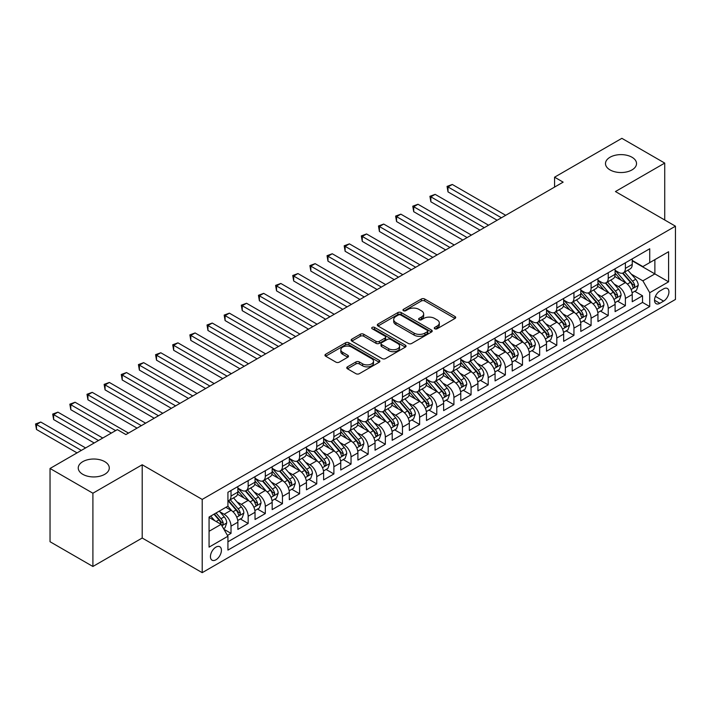 <?xml version="1.0" encoding="UTF-8"?>
<svg xmlns="http://www.w3.org/2000/svg" width="711" height="711" viewBox="0 0 711 711"><rect width="100%" height="100%" fill="white"/><g stroke="black" fill="none" stroke-linecap="round" stroke-linejoin="round"><path stroke-width="1.07" d="M434.768 328.775A1.662 0.96 0 0 0 437.123 328.775L455.004 318.448A2.382 1.378 0 0 0 455.698 317.479A2.382 1.378 0 0 0 455.004 316.511L424.707 299.02A2.382 1.378 0 0 0 421.339 299.02L403.457 309.338A1.662 0.96 0 0 0 402.968 310.023A1.662 0.96 0 0 0 403.457 310.698A1.662 0.96 0 0 0 405.812 310.698L408.132 309.365A7.617 4.399 0 0 1 418.903 309.365L421.427 310.823A7.617 4.399 0 0 1 423.658 313.933A7.617 4.399 0 0 1 421.427 317.044L419.108 318.377A1.662 0.96 0 0 0 418.628 319.061A1.662 0.96 0 0 0 419.108 319.737A1.662 0.96 0 0 0 421.472 319.737L423.783 318.404A7.617 4.399 0 0 1 434.554 318.404L437.078 319.861A7.617 4.399 0 0 1 439.309 322.972A7.617 4.399 0 0 1 437.078 326.082L434.768 327.416A1.662 0.96 0 0 0 434.279 328.091A1.662 0.96 0 0 0 434.768 328.775L434.768 327.416M104.739 461.643A15.518 8.959 0 0 0 87.826 459.706A15.518 8.959 0 0 0 78.246 467.98A15.518 8.959 0 0 0 82.787 474.317A15.518 8.959 0 0 0 99.7 476.254A15.518 8.959 0 0 0 109.281 467.98A15.518 8.959 0 0 0 104.739 461.643M631.981 157.238A15.518 8.959 0 0 0 615.068 155.3A15.518 8.959 0 0 0 605.488 163.574A15.518 8.959 0 0 0 610.038 169.911A15.518 8.959 0 0 0 626.951 171.858A15.518 8.959 0 0 0 636.532 163.574A15.518 8.959 0 0 0 631.981 157.238M215.931 559.797A7.759 4.479 120 0 0 220.997 552.962A7.759 4.479 120 0 0 219.806 546.741A7.759 4.479 120 0 0 215.931 547.123A7.759 4.479 120 0 0 210.856 553.967A7.759 4.479 120 0 0 212.047 560.179A7.759 4.479 120 0 0 215.931 559.797M347.457 366.84A2.382 1.378 0 0 0 346.764 367.809A2.382 1.378 0 0 0 347.457 368.787L355.953 373.693A2.382 1.378 0 0 0 359.322 373.693L379.185 362.228A2.382 1.378 0 0 0 379.878 361.25A2.382 1.378 0 0 0 379.185 360.281L348.888 342.791A2.382 1.378 0 0 0 345.519 342.791L325.665 354.256A2.382 1.378 0 0 0 324.963 355.233A2.382 1.378 0 0 0 325.665 356.202L335.93 362.13A2.382 1.378 0 0 0 339.298 362.13L347.795 357.224A2.382 1.378 0 0 0 348.488 356.247A2.382 1.378 0 0 0 347.795 355.278L342.702 352.336A6.363 3.679 0 0 1 340.836 349.741A6.363 3.679 0 0 1 344.764 346.346A6.363 3.679 0 0 1 351.705 347.137L371.649 358.655A6.363 3.679 0 0 1 373.515 361.25A6.363 3.679 0 0 1 369.587 364.654A6.363 3.679 0 0 1 362.646 363.854L359.322 361.935A2.382 1.378 0 0 0 355.953 361.935L347.457 366.84L347.457 368.787M142.2 464.763L92.901 493.221L50.037 468.478L50.037 541.729L92.901 566.48L142.2 538.023L202.208 572.666L202.208 499.415L142.2 464.763L142.2 538.023M664.732 220.001L664.732 163.086L615.442 191.543L675.45 226.187L202.208 499.415M664.732 163.086L621.867 138.334L554.571 177.19L554.571 187.091M50.037 468.478L117.342 429.622L125.909 434.572L563.139 182.14L554.571 177.19M408.301 343.475A2.382 1.378 0 0 0 411.669 343.475L431.524 332.01A2.382 1.378 0 0 0 432.226 331.033A2.382 1.378 0 0 0 431.524 330.064L401.226 312.573A2.382 1.378 0 0 0 397.867 312.573L378.003 324.038A2.382 1.378 0 0 0 377.31 325.007A2.382 1.378 0 0 0 378.003 325.985L408.301 343.475M372.866 329.14A1.662 0.96 0 0 1 374.555 329.371L374.555 327.389L405.35 345.173A2.382 1.378 0 0 1 406.052 346.141A2.382 1.378 0 0 1 405.35 347.119L385.495 358.584A2.382 1.378 0 0 1 382.127 358.584L351.829 341.093L351.829 339.147A2.382 1.378 0 0 0 351.136 340.116A2.382 1.378 0 0 0 351.829 341.093M351.829 339.147L360.335 334.241A2.382 1.378 0 0 1 363.694 334.241L375.986 341.333A2.382 1.378 0 0 0 379.354 341.333L384.989 338.08A2.382 1.378 0 0 0 385.682 337.112A2.382 1.378 0 0 0 384.989 336.134L372.2 328.749A1.662 0.96 0 0 1 371.711 328.073A1.662 0.96 0 0 1 372.742 327.184A1.662 0.96 0 0 1 374.555 327.389M227.458 535.419L231.022 533.366L223.903 529.26M219.85 511.778L224.161 514.257A9.696 5.599 60 0 1 231.022 526.14L237.874 522.176L237.874 529.411L248.166 523.465L240.362 518.959M237.003 501.877L241.305 504.366A9.696 5.599 60 0 1 248.166 516.239L255.027 512.284L255.027 519.51L265.31 513.564L257.506 509.067M254.147 491.976L258.449 494.465A9.696 5.599 60 0 1 265.31 506.339L272.171 502.384L272.171 509.609L282.454 503.672L274.659 499.166M271.291 482.076L275.601 484.564A9.696 5.599 60 0 1 282.454 496.438L289.315 492.483L289.315 499.709L299.607 493.772L291.803 489.266M288.444 472.175L292.745 474.664A9.696 5.599 60 0 1 299.607 486.546L306.459 482.582L306.459 489.808L316.75 483.871L308.947 479.365M305.588 462.274L309.889 464.763A9.696 5.599 60 0 1 316.75 476.646L323.612 472.682L323.612 479.907L333.894 473.97L326.091 469.464M322.732 452.383L327.033 454.862A9.696 5.599 60 0 1 333.894 466.745L340.756 462.781L340.756 470.007L351.038 464.07L343.244 459.564M339.876 442.482L344.186 444.962A9.696 5.599 60 0 1 351.038 456.844L357.9 452.889L357.9 460.115L368.191 454.169L360.388 449.672M357.029 432.581L361.33 435.07A9.696 5.599 60 0 1 368.191 446.943L375.044 442.989L375.044 450.214L385.335 444.268L377.532 439.771M374.173 422.681L378.474 425.169A9.696 5.599 60 0 1 385.335 437.043L392.196 433.088L392.196 440.313L402.479 434.377L394.676 429.871M391.317 412.78L395.618 415.268A9.696 5.599 60 0 1 402.479 427.151L409.34 423.187L409.34 430.413L419.623 424.476L411.829 419.97M408.461 402.879L412.771 405.368A9.696 5.599 60 0 1 419.623 417.25L426.484 413.287L426.484 420.512L436.776 414.575L428.973 410.069M425.613 392.987L429.915 395.467A9.696 5.599 60 0 1 436.776 407.35L443.628 403.386L443.628 410.611L453.92 404.675L446.117 400.169M442.757 383.087L447.059 385.566A9.696 5.599 60 0 1 453.92 397.449L460.781 393.485L460.781 400.72L471.064 394.774L463.261 390.268M459.901 373.186L464.212 375.666A9.696 5.599 60 0 1 471.064 387.548L477.925 383.593L477.925 390.819L488.208 384.873L480.414 380.376M477.045 363.285L481.356 365.774A9.696 5.599 60 0 1 488.208 377.648L495.069 373.693L495.069 380.918L505.361 374.981L497.558 370.475M494.198 353.385L498.5 355.873A9.696 5.599 60 0 1 505.361 367.747L512.213 363.792L512.213 371.018L522.505 365.081L514.702 360.575M511.342 343.484L515.644 345.973A9.696 5.599 60 0 1 522.505 357.855L529.366 353.891L529.366 361.117L539.649 355.18L531.846 350.674M528.486 333.583L532.797 336.072A9.696 5.599 60 0 1 539.649 347.955L546.51 343.991L546.51 351.216L556.802 345.279L548.999 340.773M545.63 323.692L549.941 326.171A9.696 5.599 60 0 1 556.802 338.054L563.654 334.09L563.654 341.316L573.946 335.379L566.143 330.873M562.783 313.791L567.085 316.271A9.696 5.599 60 0 1 573.946 328.153L580.798 324.189L580.798 331.424L591.09 325.478L583.287 320.972M579.927 303.89L584.229 306.379A9.696 5.599 60 0 1 591.09 318.252L597.951 314.298L597.951 321.523L608.234 315.577L600.431 311.08M597.071 293.99L601.382 296.478A9.696 5.599 60 0 1 608.234 308.352L615.095 304.397L615.095 311.622L625.387 305.686L625.387 298.451A9.696 5.599 -120 0 0 618.526 286.577L614.215 284.089M617.583 301.18L625.387 305.686M237.874 522.176A9.696 5.599 -120 0 0 231.022 510.302L225.876 507.334M255.027 512.284A9.696 5.599 -120 0 0 248.166 500.402L237.563 494.278M272.171 502.384A9.696 5.599 -120 0 0 265.31 490.501L254.707 484.378M289.315 492.483A9.696 5.599 -120 0 0 282.454 480.6L271.851 474.477M306.459 482.582A9.696 5.599 -120 0 0 299.607 470.7L289.004 464.585M323.612 472.682A9.696 5.599 -120 0 0 316.75 460.808L306.148 454.685M340.756 462.781A9.696 5.599 -120 0 0 333.894 450.907L323.292 444.784M357.9 452.889A9.696 5.599 -120 0 0 351.038 441.007L340.436 434.883M375.044 442.989A9.696 5.599 -120 0 0 368.191 431.106L357.589 424.982M392.196 433.088A9.696 5.599 -120 0 0 385.335 421.205L374.733 415.082M409.34 423.187A9.696 5.599 -120 0 0 402.479 411.305L391.877 405.181M426.484 413.287A9.696 5.599 -120 0 0 419.623 401.404L409.021 395.289M443.628 403.386A9.696 5.599 -120 0 0 436.776 391.512L426.173 385.389M460.781 393.485A9.696 5.599 -120 0 0 453.92 381.611L443.317 375.488M477.925 383.593A9.696 5.599 -120 0 0 471.064 371.711L460.461 365.587M495.069 373.693A9.696 5.599 -120 0 0 488.208 361.81L477.605 355.687M512.213 363.792A9.696 5.599 -120 0 0 505.361 351.909L494.758 345.786M529.366 353.891A9.696 5.599 -120 0 0 522.505 342.009L511.902 335.894M546.51 343.991A9.696 5.599 -120 0 0 539.649 332.117L529.046 325.994M563.654 334.09A9.696 5.599 -120 0 0 556.802 322.216L546.19 316.093M580.798 324.189A9.696 5.599 -120 0 0 573.946 312.316L563.343 306.192M597.951 314.298A9.696 5.599 -120 0 0 591.09 302.415L580.487 296.291M615.095 304.397A9.696 5.599 -120 0 0 608.234 292.514L597.631 286.391M663.621 288.853L659.844 291.03A7.519 4.337 120 0 0 654.938 297.651A7.519 4.337 120 0 0 656.084 303.677A7.519 4.337 120 0 0 659.844 303.304L663.621 301.126A7.519 4.337 120 0 0 668.527 294.505A7.519 4.337 120 0 0 667.38 288.479A7.519 4.337 120 0 0 663.621 288.853M202.208 572.666L675.45 299.447L675.45 226.187M209.07 531.286L221.077 524.354L227.929 536.236L227.929 550.101L649.73 306.574L649.73 292.71L642.868 280.836L631.368 274.188M227.929 536.236L209.07 547.123L209.07 517.03L227.929 506.143L227.929 492.288L649.73 248.761L649.73 262.617L668.589 251.73L668.589 281.823L649.73 292.71M237.874 488.128L241.305 490.11A9.696 5.599 60 0 0 246.157 490.59L253.018 486.626A9.696 5.599 -120 0 0 255.027 482.182L255.027 476.646M255.027 478.227L258.449 480.209A9.696 5.599 60 0 0 263.301 480.689L270.162 476.726A9.696 5.599 -120 0 0 272.171 472.291L272.171 466.745M272.171 468.327L275.601 470.309A9.696 5.599 60 0 0 280.445 470.789L287.306 466.825A9.696 5.599 -120 0 0 289.315 462.39L289.315 456.844M289.315 458.426L292.745 460.408A9.696 5.599 60 0 0 297.598 460.888L304.45 456.933A9.696 5.599 -120 0 0 306.459 452.489L306.459 446.943M306.459 448.525L309.889 450.507A9.696 5.599 60 0 0 314.742 450.987L321.603 447.032A9.696 5.599 -120 0 0 323.612 442.589L323.612 437.043M323.612 438.634L327.033 440.607A9.696 5.599 60 0 0 331.886 441.087L338.747 437.132A9.696 5.599 -120 0 0 340.756 432.688L340.756 427.142M340.756 428.733L344.186 430.706A9.696 5.599 60 0 0 349.03 431.195L355.891 427.231A9.696 5.599 -120 0 0 357.9 422.787L357.9 417.25M357.9 418.832L361.33 420.814A9.696 5.599 60 0 0 366.183 421.294L373.035 417.33A9.696 5.599 -120 0 0 375.044 412.895L375.044 407.35M375.044 408.932L378.474 410.914A9.696 5.599 60 0 0 383.327 411.393L390.188 407.43A9.696 5.599 -120 0 0 392.196 402.995L392.196 397.449M392.196 399.031L395.618 401.013A9.696 5.599 60 0 0 400.471 401.493L407.332 397.529A9.696 5.599 -120 0 0 409.34 393.094L409.34 387.548M409.34 389.13L412.771 391.112A9.696 5.599 60 0 0 417.615 391.592L424.476 387.637A9.696 5.599 -120 0 0 426.484 383.193L426.484 377.648M426.484 379.23L429.915 381.212A9.696 5.599 60 0 0 434.768 381.691L441.62 377.737A9.696 5.599 -120 0 0 443.628 373.293L443.628 367.747M443.628 369.338L447.059 371.311A9.696 5.599 60 0 0 451.912 371.791L458.773 367.836A9.696 5.599 -120 0 0 460.781 363.392L460.781 357.846M460.781 359.437L464.212 361.419A9.696 5.599 60 0 0 469.056 361.899L475.917 357.935A9.696 5.599 -120 0 0 477.925 353.491L477.925 347.955M477.925 349.536L481.356 351.518A9.696 5.599 60 0 0 486.2 351.998L493.061 348.035A9.696 5.599 -120 0 0 495.069 343.6L495.069 338.054M495.069 339.636L498.5 341.618A9.696 5.599 60 0 0 503.352 342.098L510.205 338.134A9.696 5.599 -120 0 0 512.213 333.699L512.213 328.153M512.213 329.735L515.644 331.717A9.696 5.599 60 0 0 520.496 332.197L527.358 328.233A9.696 5.599 -120 0 0 529.366 323.798L529.366 318.252M529.366 319.834L532.797 321.816A9.696 5.599 60 0 0 537.64 322.296L544.502 318.341A9.696 5.599 -120 0 0 546.51 313.898L546.51 308.352M546.51 309.943L549.941 311.916A9.696 5.599 60 0 0 554.784 312.396L561.646 308.441A9.696 5.599 -120 0 0 563.654 303.997L563.654 298.451M563.654 300.042L567.085 302.015A9.696 5.599 60 0 0 571.937 302.495L578.79 298.54A9.696 5.599 -120 0 0 580.798 294.096L580.798 288.559M580.798 290.141L584.229 292.123A9.696 5.599 60 0 0 589.081 292.603L595.942 288.639A9.696 5.599 -120 0 0 597.951 284.196L597.951 278.659M597.951 280.241L601.382 282.223A9.696 5.599 60 0 0 606.225 282.702L613.086 278.739A9.696 5.599 -120 0 0 615.095 274.304L615.095 268.758M227.929 541.782L642.531 302.415L642.531 295.785L632.239 301.722L632.239 294.496A9.696 5.599 -120 0 0 625.387 282.614L614.775 276.49M615.095 270.34L618.526 272.322A9.696 5.599 -120 0 0 623.378 272.802A9.696 5.599 -120 0 0 625.387 268.358L625.387 262.821M623.378 272.802L630.23 268.838A9.696 5.599 -120 0 0 632.239 264.403L632.239 258.857M231.022 490.501L231.022 496.047A9.696 5.599 60 0 1 229.013 500.482A9.696 5.599 60 0 1 227.929 500.882M229.013 500.482L235.865 496.527A9.696 5.599 -120 0 0 237.874 492.083L237.874 486.546M248.166 480.6L248.166 486.146A9.696 5.599 60 0 1 246.157 490.59M265.31 470.7L265.31 476.246A9.696 5.599 60 0 1 263.301 480.689M282.454 460.808L282.454 466.345A9.696 5.599 60 0 1 280.445 470.789M299.607 450.907L299.607 456.444A9.696 5.599 60 0 1 297.598 460.888M316.75 441.007L316.75 446.552A9.696 5.599 60 0 1 314.742 450.987M333.894 431.106L333.894 436.652A9.696 5.599 60 0 1 331.886 441.087M351.038 421.205L351.038 426.751A9.696 5.599 60 0 1 349.03 431.195M368.191 411.305L368.191 416.85A9.696 5.599 60 0 1 366.183 421.294M385.335 401.404L385.335 406.95A9.696 5.599 60 0 1 383.327 411.393M402.479 391.512L402.479 397.049A9.696 5.599 60 0 1 400.471 401.493M419.623 381.611L419.623 387.157A9.696 5.599 60 0 1 417.615 391.592M436.776 371.711L436.776 377.257A9.696 5.599 60 0 1 434.768 381.691M453.92 361.81L453.92 367.356A9.696 5.599 60 0 1 451.912 371.791M471.064 351.909L471.064 357.455A9.696 5.599 60 0 1 469.056 361.899M488.208 342.009L488.208 347.555A9.696 5.599 60 0 1 486.2 351.998M505.361 332.108L505.361 337.654A9.696 5.599 60 0 1 503.352 342.098M522.505 322.216L522.505 327.753A9.696 5.599 60 0 1 520.496 332.197M539.649 312.316L539.649 317.861A9.696 5.599 60 0 1 537.64 322.296M556.802 302.415L556.802 307.961A9.696 5.599 60 0 1 554.784 312.396M573.946 292.514L573.946 298.06A9.696 5.599 60 0 1 571.937 302.495M591.09 282.614L591.09 288.159A9.696 5.599 60 0 1 589.081 292.603M608.234 272.713L608.234 278.259A9.696 5.599 60 0 1 606.225 282.702M608.234 308.352L608.234 315.577M591.09 318.252L591.09 325.478M573.946 328.153L573.946 335.379M556.802 338.054L556.802 345.279M539.649 347.955L539.649 355.18M522.505 357.855L522.505 365.081M505.361 367.747L505.361 374.981M488.208 377.648L488.208 384.873M471.064 387.548L471.064 394.774M453.92 397.449L453.92 404.675M436.776 407.35L436.776 414.575M419.623 417.25L419.623 424.476M402.479 427.151L402.479 434.377M385.335 437.043L385.335 444.268M368.191 446.943L368.191 454.169M351.038 456.844L351.038 464.07M333.894 466.745L333.894 473.97M316.75 476.646L316.75 483.871M299.607 486.546L299.607 493.772M282.454 496.438L282.454 503.672M265.31 506.339L265.31 513.564M248.166 516.239L248.166 523.465M231.022 526.14L231.022 533.366M221.077 524.354L209.07 517.43M642.868 280.836L654.875 273.904L654.875 259.648L668.589 251.73M632.239 260.839L668.589 281.823M632.239 260.439L642.868 266.581L649.73 262.617M92.901 493.221L92.901 566.48M634.727 291.279L642.531 295.785M642.531 302.415L649.73 306.574M435.434 329.006L437.078 328.055A7.617 4.399 0 0 0 439.309 324.954L439.309 322.972M423.658 313.933L423.658 315.915A7.617 4.399 0 0 1 421.427 319.026L419.774 319.977M454.969 318.466L424.707 300.993A2.382 1.378 0 0 0 421.339 300.993L404.124 310.938M431.497 332.028L401.226 314.555A2.382 1.378 0 0 0 397.867 314.555L378.039 326.002M427.32 331.717A1.662 0.96 0 0 0 427.809 331.033A1.662 0.96 0 0 0 427.32 330.357L400.728 315A1.662 0.96 0 0 0 398.364 315L395.929 316.413A7.617 4.399 0 0 0 393.698 319.523A7.617 4.399 0 0 0 395.929 322.625L414.104 333.121A7.617 4.399 0 0 0 424.876 333.121L427.32 331.717L427.32 333.699A1.662 0.96 0 0 0 427.809 333.015L427.809 331.033M393.698 319.523L393.698 321.496A7.617 4.399 0 0 0 395.929 324.607L395.929 322.625M427.32 333.699L424.876 335.103A7.617 4.399 0 0 1 414.104 335.103L395.929 324.607M351.865 341.111L360.335 336.223L360.335 334.241M385.682 337.112L385.682 339.085A2.382 1.378 0 0 1 384.989 340.062L379.354 343.315A2.382 1.378 0 0 1 375.986 343.315L363.694 336.223A2.382 1.378 0 0 0 360.335 336.223M374.555 329.371L405.323 347.137M388.73 348.692A6.363 3.679 0 0 0 395.671 349.492A6.363 3.679 0 0 0 399.6 346.097A6.363 3.679 0 0 0 397.733 343.493L390.712 339.44A2.382 1.378 0 0 0 387.344 339.44L381.709 342.693A2.382 1.378 0 0 0 381.007 343.671A2.382 1.378 0 0 0 381.709 344.639L388.73 348.692L388.73 350.674A6.363 3.679 0 0 0 395.671 351.474A6.363 3.679 0 0 0 399.6 348.079L399.6 346.097M381.007 343.671L381.007 345.644A2.382 1.378 0 0 0 381.709 346.621L381.709 344.639M388.73 350.674L381.709 346.621M373.515 361.25L373.515 363.232A6.363 3.679 0 0 1 369.587 366.627A6.363 3.679 0 0 1 362.646 365.836L359.322 363.916A2.382 1.378 0 0 0 355.953 363.916L347.492 368.805M340.836 349.741L340.836 351.723A6.363 3.679 0 0 0 342.702 354.318L342.702 352.336M347.759 357.242L342.702 354.318M379.15 362.246L348.888 344.773A2.382 1.378 0 0 0 345.519 344.773L325.691 356.22L325.665 354.256M632.097 292.799L636.532 290.239L638.238 285.289A6.426 3.706 -120 0 0 635.741 279.254L627.902 270.189M626.338 283.245L617.041 272.491A18.548 10.709 -120 0 0 615.095 270.447M621.236 280.223L616.046 274.206A15.402 8.888 -120 0 0 615.095 273.175M505.699 215.3L452.294 184.469L448.001 186.94L448.001 191.89L497.131 220.25M622.498 273.148L630.426 282.32A6.426 3.706 60 0 1 632.719 286.746L633.181 287.511L634.052 287.386L634.772 285.564A6.426 3.706 -120 0 0 632.479 281.138L624.649 272.064M622.969 272.997L631.484 282.854A3.271 1.893 60 0 1 632.301 284.142L634.772 285.564M448.001 191.89L447.059 186.398L501.415 217.779M447.059 186.398L452.294 184.469M614.953 302.699L619.379 300.14L621.094 295.189A6.426 3.706 -120 0 0 618.597 289.155L610.758 280.081M609.194 293.145L599.897 282.383A18.548 10.709 -120 0 0 597.951 280.347M604.092 290.124L598.893 284.107A15.402 8.888 -120 0 0 597.951 283.076M488.555 225.2L435.141 194.361L430.857 196.84L430.857 201.791L479.978 230.151M605.354 283.049L613.282 292.221A6.426 3.706 60 0 1 615.566 296.647L616.037 297.411L616.908 297.287L617.628 295.465A6.426 3.706 -120 0 0 615.335 291.039L607.505 281.965M605.816 282.898L614.331 292.754A3.271 1.893 60 0 1 615.157 294.034L617.628 295.465M430.857 201.791L429.915 196.298L484.271 227.671M429.915 196.298L435.141 194.361M597.809 312.6L602.235 310.04L603.95 305.09A6.426 3.706 -120 0 0 601.444 299.055L593.614 289.981M592.041 303.046L582.753 292.283A18.548 10.709 -120 0 0 580.798 290.248M586.948 300.024L581.749 294.007A15.402 8.888 -120 0 0 580.798 292.976M471.411 235.101L417.997 204.261L413.713 206.741L413.713 211.691L462.834 240.051M588.21 292.95L596.129 302.122A6.426 3.706 60 0 1 598.422 306.548L598.893 307.312L599.755 307.188L600.484 305.366A6.426 3.706 -120 0 0 598.191 300.931L590.352 291.865M588.672 292.799L597.187 302.655A3.271 1.893 60 0 1 598.013 303.935L600.484 305.366M413.713 211.691L412.771 206.19L467.118 237.572M412.771 206.19L417.997 204.261M580.656 322.492L585.091 319.941L586.806 314.991A6.426 3.706 -120 0 0 584.3 308.956L576.47 299.882M574.897 312.938L565.609 302.184A18.548 10.709 -120 0 0 563.654 300.149M569.804 309.925L564.605 303.908A15.402 8.888 -120 0 0 563.654 302.868M454.258 245.002L400.853 214.162L396.569 216.642L396.569 221.583L445.69 249.952M571.057 302.85L578.985 312.022A6.426 3.706 60 0 1 581.278 316.448L581.74 317.213L582.611 317.088L583.331 315.257A6.426 3.706 -120 0 0 581.047 310.831L573.208 301.766M571.528 302.699L580.043 312.556A3.271 1.893 60 0 1 580.869 313.835L583.331 315.257M396.569 221.583L395.618 216.091L449.974 247.472M395.618 216.091L400.853 214.162M563.512 332.393L567.947 329.833L569.653 324.883A6.426 3.706 -120 0 0 567.156 318.857L559.317 309.783M557.753 322.838L548.457 312.085A18.548 10.709 -120 0 0 546.51 310.04M552.651 319.826L547.461 313.809A15.402 8.888 -120 0 0 546.51 312.769M437.114 254.902L383.709 224.063L379.416 226.533L379.416 231.484L428.546 259.844M553.913 312.751L561.841 321.923A6.426 3.706 60 0 1 564.134 326.349L564.596 327.113L565.467 326.989L566.187 325.158A6.426 3.706 -120 0 0 563.894 320.732L556.064 311.667M554.384 312.6L562.899 322.456A3.271 1.893 60 0 1 563.716 323.736L566.187 325.158M379.416 231.484L378.474 225.991L432.83 257.373M378.474 225.991L383.709 224.063M546.368 342.293L550.794 339.734L552.509 334.783A6.426 3.706 -120 0 0 550.012 328.749L542.173 319.683M540.6 332.739L531.313 321.985A18.548 10.709 -120 0 0 529.366 319.941M535.507 329.717L530.308 323.701A15.402 8.888 -120 0 0 529.366 322.67M419.97 264.794L366.556 233.963L362.272 236.434L362.272 241.385L411.393 269.745M536.769 322.643L544.688 331.824A6.426 3.706 60 0 1 546.981 336.25L547.452 337.005L548.323 336.89L549.043 335.059A6.426 3.706 -120 0 0 546.75 330.633L538.92 321.559M537.232 322.501L545.746 332.357A3.271 1.893 60 0 1 546.572 333.637L549.043 335.059M362.272 241.385L361.33 235.892L415.686 267.274M361.33 235.892L366.556 233.963M529.215 352.194L533.65 349.634L535.365 344.684A6.426 3.706 -120 0 0 532.859 338.649L525.029 329.584M523.456 342.64L514.169 331.886A18.548 10.709 -120 0 0 512.213 329.842M518.363 339.618L513.164 333.601A15.402 8.888 -120 0 0 512.213 332.57M402.826 274.695L349.412 243.864L345.128 246.335L345.128 251.285L394.25 279.645M519.625 332.544L527.544 341.724A6.426 3.706 60 0 1 529.837 346.15L530.308 346.906L531.17 346.79L531.899 344.959A6.426 3.706 -120 0 0 529.606 340.533L521.767 331.459M520.088 332.393L528.602 342.258A3.271 1.893 60 0 1 529.428 343.537L531.899 344.959M345.128 251.285L344.186 245.793L398.533 277.174M344.186 245.793L349.412 243.864M512.071 362.095L516.506 359.535L518.221 354.585A6.426 3.706 -120 0 0 515.715 348.55L507.885 339.485M506.312 352.54L497.025 341.778A18.548 10.709 -120 0 0 495.069 339.742M501.219 349.519L496.02 343.502A15.402 8.888 -120 0 0 495.069 342.471M385.673 284.596L332.268 253.756L327.984 256.236L327.984 261.186L377.106 289.546M502.473 342.444L510.4 351.616A6.426 3.706 60 0 1 512.693 356.042L513.155 356.806L514.026 356.682L514.746 354.86A6.426 3.706 -120 0 0 512.453 350.434L504.623 341.36M502.944 342.293L511.458 352.149A3.271 1.893 60 0 1 512.284 353.429L514.746 354.86M327.984 261.186L327.033 255.693L381.389 287.075M327.033 255.693L332.268 253.756M494.927 371.995L499.353 369.436L501.068 364.485A6.426 3.706 -120 0 0 498.571 358.451L490.732 349.377M489.168 362.441L479.872 351.678A18.548 10.709 -120 0 0 477.925 349.643M484.067 359.419L478.876 353.403A15.402 8.888 -120 0 0 477.925 352.372M368.529 294.496L315.124 263.657L310.831 266.136L310.831 271.087L359.962 299.447M485.329 352.345L493.256 361.517A6.426 3.706 60 0 1 495.54 365.943L496.011 366.707L496.882 366.583L497.602 364.761A6.426 3.706 -120 0 0 495.309 360.335L487.479 351.261M485.8 352.194L494.314 362.05A3.271 1.893 60 0 1 495.132 363.33L497.602 364.761M310.831 271.087L309.889 265.594L364.245 296.967M309.889 265.594L315.124 263.657M477.783 381.887L482.209 379.336L483.924 374.386A6.426 3.706 -120 0 0 481.427 368.351L473.588 359.277M472.015 372.333L462.728 361.579A18.548 10.709 -120 0 0 460.781 359.544M466.923 369.32L461.723 363.303A15.402 8.888 -120 0 0 460.781 362.263M351.385 304.397L297.971 273.557L293.687 276.037L293.687 280.987L342.809 309.347M468.185 362.246L476.103 371.418A6.426 3.706 60 0 1 478.396 375.843L478.867 376.608L479.738 376.483L480.458 374.653A6.426 3.706 -120 0 0 478.165 370.227L470.327 361.161M468.647 362.095L477.161 371.951A3.271 1.893 60 0 1 477.988 373.231L480.458 374.653M293.687 280.987L292.745 275.486L347.101 306.868M292.745 275.486L297.971 273.557M460.63 391.788L465.065 389.228L466.78 384.278A6.426 3.706 -120 0 0 464.274 378.252L456.444 369.178M454.871 382.234L445.584 371.48A18.548 10.709 -120 0 0 443.628 369.444M449.779 379.221L444.579 373.204A15.402 8.888 -120 0 0 443.628 372.164M334.241 314.298L280.827 283.458L276.543 285.929L276.543 290.879L325.665 319.248M451.041 372.146L458.959 381.318A6.426 3.706 60 0 1 461.252 385.744L461.723 386.508L462.585 386.384L463.305 384.553A6.426 3.706 -120 0 0 461.021 380.127L453.183 371.062M451.503 371.995L460.017 381.851A3.271 1.893 60 0 1 460.844 383.131L463.305 384.553M276.543 290.879L275.601 285.387L329.948 316.768M275.601 285.387L280.827 283.458M443.486 401.688L447.921 399.129L449.636 394.178A6.426 3.706 -120 0 0 447.13 388.144L439.3 379.079M437.727 392.134L428.44 381.38A18.548 10.709 -120 0 0 426.484 379.336M432.635 389.121L427.435 383.105A15.402 8.888 -120 0 0 426.484 382.065M317.088 324.189L263.683 293.359L259.391 295.829L259.391 300.78L308.521 329.14M433.888 382.038L441.815 391.219A6.426 3.706 60 0 1 444.108 395.645L444.571 396.409L445.442 396.285L446.161 394.454A6.426 3.706 -120 0 0 443.868 390.028L436.039 380.963M434.359 381.896L442.873 391.752A3.271 1.893 60 0 1 443.7 393.032L446.161 394.454M259.391 300.78L258.449 295.287L312.804 326.669M258.449 295.287L263.683 293.359M426.342 411.589L430.768 409.029L432.484 404.079A6.426 3.706 -120 0 0 429.986 398.044L422.147 388.979M420.583 402.035L411.287 391.281A18.548 10.709 -120 0 0 409.34 389.237M415.482 399.013L410.291 392.996A15.402 8.888 -120 0 0 409.34 391.965M299.944 334.09L246.539 303.259L242.247 305.73L242.247 310.68L291.368 339.04M416.744 391.939L424.671 401.12A6.426 3.706 60 0 1 426.955 405.546L427.427 406.301L428.298 406.185L429.017 404.355A6.426 3.706 -120 0 0 426.724 399.929L418.895 390.854M417.215 391.788L425.729 401.653A3.271 1.893 60 0 1 426.547 402.933L429.017 404.355M242.247 310.68L241.305 305.188L295.66 336.57M241.305 305.188L246.539 303.259M409.198 421.49L413.624 418.93L415.34 413.98A6.426 3.706 -120 0 0 412.833 407.945L405.003 398.88M403.43 411.936L394.143 401.182A18.548 10.709 -120 0 0 392.196 399.138M398.338 408.914L393.139 402.897A15.402 8.888 -120 0 0 392.196 401.866M282.8 343.991L229.386 313.16L225.103 315.631L225.103 320.581L274.224 348.941M399.6 401.839L407.519 411.011A6.426 3.706 60 0 1 409.812 415.446L410.283 416.202L411.145 416.077L411.873 414.255A6.426 3.706 -120 0 0 409.58 409.829L401.742 400.755M400.062 401.688L408.576 411.553A3.271 1.893 60 0 1 409.403 412.833L411.873 414.255M225.103 320.581L224.161 315.089L278.516 346.47M224.161 315.089L229.386 313.16M392.045 431.39L396.48 428.831L398.196 423.88A6.426 3.706 -120 0 0 395.689 417.846L387.859 408.772M386.286 421.836L376.999 411.074A18.548 10.709 -120 0 0 375.044 409.038M381.194 418.815L375.995 412.798A15.402 8.888 -120 0 0 375.044 411.767M265.656 353.891L212.242 323.052L207.959 325.531L207.959 330.482L257.08 358.842M382.456 411.74L390.375 420.912A6.426 3.706 60 0 1 392.668 425.338L393.139 426.102L394.001 425.978L394.721 424.156A6.426 3.706 -120 0 0 392.436 419.73L384.598 410.656M382.918 411.589L391.432 421.445A3.271 1.893 60 0 1 392.259 422.725L394.721 424.156M207.959 330.482L207.017 324.989L261.364 356.362M207.017 324.989L212.242 323.052M374.901 441.291L379.336 438.731L381.052 433.781A6.426 3.706 -120 0 0 378.545 427.746L370.707 418.672M369.142 431.737L359.846 420.974A18.548 10.709 -120 0 0 357.9 418.939M364.05 428.715L358.851 422.698A15.402 8.888 -120 0 0 357.9 421.667M248.503 363.792L195.098 332.952L190.806 335.432L190.806 340.382L239.936 368.742M365.303 421.641L373.231 430.813A6.426 3.706 60 0 1 375.524 435.239L375.986 436.003L376.857 435.879L377.577 434.057A6.426 3.706 -120 0 0 375.284 429.622L367.454 420.557M365.774 421.49L374.288 431.346A3.271 1.893 60 0 1 375.115 432.626L377.577 434.057M190.806 340.382L189.864 334.881L244.22 366.263M189.864 334.881L195.098 332.952M357.757 451.183L362.183 448.632L363.899 443.682A6.426 3.706 -120 0 0 361.401 437.647L353.563 428.573M351.998 441.629L342.702 430.875A18.548 10.709 -120 0 0 340.756 428.84M346.897 438.616L341.707 432.599A15.402 8.888 -120 0 0 340.756 431.559M231.359 373.693L177.954 342.853L173.662 345.333L173.662 350.274L222.783 378.643M348.159 431.541L356.087 440.713A6.426 3.706 60 0 1 358.371 445.139L358.842 445.904L359.713 445.779L360.433 443.948A6.426 3.706 -120 0 0 358.14 439.522L350.31 430.457M348.621 431.39L357.135 441.247A3.271 1.893 60 0 1 357.962 442.526L360.433 443.948M173.662 350.274L172.72 344.782L227.076 376.163M172.72 344.782L177.954 342.853M340.613 461.083L345.039 458.524L346.755 453.574A6.426 3.706 -120 0 0 344.248 447.548L336.419 438.474M334.845 451.529L325.558 440.776A18.548 10.709 -120 0 0 323.612 438.731M329.753 448.517L324.554 442.5A15.402 8.888 -120 0 0 323.612 441.46M214.215 383.593L160.802 352.754L156.518 355.224L156.518 360.175L205.639 388.535M331.015 441.442L338.934 450.614A6.426 3.706 60 0 1 341.227 455.04L341.698 455.804L342.56 455.68L343.289 453.849A6.426 3.706 -120 0 0 340.996 449.423L333.157 440.358M331.477 441.291L339.991 451.147A3.271 1.893 60 0 1 340.818 452.427L343.289 453.849M156.518 360.175L155.576 354.682L209.932 386.064M155.576 354.682L160.802 352.754M323.461 470.984L327.895 468.425L329.611 463.474A6.426 3.706 -120 0 0 327.104 457.44L319.275 448.374M317.701 461.43L308.414 450.676A18.548 10.709 -120 0 0 306.459 448.632M312.609 458.408L307.41 452.392A15.402 8.888 -120 0 0 306.459 451.361M197.071 393.485L143.658 362.654L139.374 365.125L139.374 370.075L188.495 398.436M313.871 451.334L321.79 460.515A6.426 3.706 60 0 1 324.083 464.941L324.545 465.696L325.416 465.581L326.136 463.75A6.426 3.706 -120 0 0 323.852 459.324L316.013 450.25M314.333 451.192L322.847 461.048A3.271 1.893 60 0 1 323.674 462.328L326.136 463.75M139.374 370.075L138.432 364.583L192.779 395.965M138.432 364.583L143.658 362.654M306.317 480.885L310.751 478.325L312.458 473.375A6.426 3.706 -120 0 0 309.96 467.34L302.122 458.275M300.557 471.331L291.261 460.577A18.548 10.709 -120 0 0 289.315 458.533M295.465 468.309L290.266 462.292A15.402 8.888 -120 0 0 289.315 461.261M179.919 403.386L126.514 372.555L122.221 375.026L122.221 379.976L171.351 408.336M296.718 461.235L304.646 470.415A6.426 3.706 60 0 1 306.939 474.841L307.401 475.597L308.272 475.481L308.992 473.65A6.426 3.706 -120 0 0 306.699 469.224L298.869 460.15M297.189 461.083L305.703 470.949A3.271 1.893 60 0 1 306.53 472.228L308.992 473.65M122.221 379.976L121.279 374.484L175.635 405.865M121.279 374.484L126.514 372.555M289.173 490.786L293.599 488.226L295.314 483.276A6.426 3.706 -120 0 0 292.816 477.241L284.978 468.176M283.413 481.231L274.117 470.469A18.548 10.709 -120 0 0 272.171 468.433M278.312 478.21L273.122 472.193A15.402 8.888 -120 0 0 272.171 471.162M162.775 413.287L109.361 382.447L105.077 384.927L105.077 389.877L154.198 418.237M279.574 471.135L287.502 480.307A6.426 3.706 60 0 1 289.786 484.733L290.257 485.497L291.128 485.373L291.848 483.551A6.426 3.706 -120 0 0 289.555 479.125L281.725 470.051M280.036 470.984L288.55 480.84A3.271 1.893 60 0 1 289.377 482.129L291.848 483.551M105.077 389.877L104.135 384.384L158.491 415.766M104.135 384.384L109.361 382.447M272.029 500.686L276.455 498.127L278.17 493.176A6.426 3.706 -120 0 0 275.664 487.142L267.834 478.068M266.261 491.132L256.973 480.369A18.548 10.709 -120 0 0 255.027 478.334M261.168 488.11L255.969 482.094A15.402 8.888 -120 0 0 255.027 481.063M145.631 423.187L92.217 392.348L87.933 394.827L87.933 399.778L137.054 428.138M262.43 481.036L270.349 490.208A6.426 3.706 60 0 1 272.642 494.634L273.113 495.398L273.975 495.274L274.704 493.452A6.426 3.706 -120 0 0 272.411 489.026L264.572 479.952M262.892 480.885L271.406 490.741A3.271 1.893 60 0 1 272.233 492.021L274.704 493.452M87.933 399.778L86.991 394.285L141.338 425.658M86.991 394.285L92.217 392.348M254.876 510.578L259.311 508.027L261.026 503.077A6.426 3.706 -120 0 0 258.52 497.042L250.69 487.968M249.117 501.033L239.829 490.27A18.548 10.709 -120 0 0 237.874 488.235M244.024 498.011L238.825 491.994A15.402 8.888 -120 0 0 237.874 490.954M128.487 433.088L75.073 402.248L70.789 404.728L70.789 409.678L111.334 433.088M245.277 490.937L253.205 500.109A6.426 3.706 60 0 1 255.498 504.534L255.96 505.299L256.831 505.174L257.551 503.344A6.426 3.706 -120 0 0 255.267 498.918L247.428 489.852M245.748 490.786L254.262 500.642A3.271 1.893 60 0 1 255.089 501.922L257.551 503.344M70.789 409.678L69.847 404.177L115.626 430.608M69.847 404.177L75.073 402.248M237.732 520.479L242.167 517.919L243.873 512.978A6.426 3.706 -120 0 0 241.376 506.943L233.537 497.869M231.973 510.925L227.867 506.179M226.871 507.912L226.205 507.139M102.766 438.038L57.929 412.149L53.636 414.62L53.636 419.57L94.19 442.989M228.133 500.837L236.061 510.009A6.426 3.706 60 0 1 238.354 514.435L238.816 515.199L239.687 515.075L240.407 513.244A6.426 3.706 -120 0 0 238.114 508.818L230.284 499.753M228.604 500.686L237.119 510.542A3.271 1.893 60 0 1 237.936 511.822L240.407 513.244M53.636 419.57L52.694 414.078L98.474 440.509M52.694 414.078L57.929 412.149M223.556 528.664L225.014 527.82L226.729 522.869A6.426 3.706 -120 0 0 224.232 516.835L219.299 511.129M214.695 520.674L210.723 516.079M209.727 517.812L209.07 517.048M85.613 447.939L40.776 422.05L36.492 424.52L36.492 429.471L77.046 452.88M213.984 514.195L218.917 519.91A6.426 3.706 60 0 1 221.201 524.336L221.672 525.1L222.543 524.976L223.263 523.145A6.426 3.706 -120 0 0 220.97 518.719L216.037 513.013M214.375 513.964L219.966 520.443A3.271 1.893 60 0 1 220.792 521.723L223.263 523.145M36.492 429.471L35.55 423.978L81.33 450.41M35.55 423.978L40.776 422.05M224.161 514.257L231.022 510.302M241.305 504.366L248.166 500.402M258.449 494.465L265.31 490.501M275.601 484.564L282.454 480.6M292.745 474.664L299.607 470.7M309.889 464.763L316.75 460.808M327.033 454.862L333.894 450.907M344.186 444.962L351.038 441.007M361.33 435.07L368.191 431.106M378.474 425.169L385.335 421.205M395.618 415.268L402.479 411.305M412.771 405.368L419.623 401.404M429.915 395.467L436.776 391.512M447.059 385.566L453.92 381.611M464.212 375.666L471.064 371.711M481.356 365.774L488.208 361.81M498.5 355.873L505.361 351.909M515.644 345.973L522.505 342.009M532.797 336.072L539.649 332.117M549.941 326.171L556.802 322.216M567.085 316.271L573.946 312.316M584.229 306.379L591.09 302.415M601.382 296.478L608.234 292.514M618.526 286.577L625.387 282.614M625.387 268.358L632.239 264.403M231.022 496.047L237.874 492.083M248.166 486.146L255.027 482.182M265.31 476.246L272.171 472.291M282.454 466.345L289.315 462.39M299.607 456.444L306.459 452.489M316.75 446.552L323.612 442.589M333.894 436.652L340.756 432.688M351.038 426.751L357.9 422.787M368.191 416.85L375.044 412.895M385.335 406.95L392.196 402.995M402.479 397.049L409.34 393.094M419.623 387.157L426.484 383.193M436.776 377.257L443.628 373.293M453.92 367.356L460.781 363.392M471.064 357.455L477.925 353.491M488.208 347.555L495.069 343.6M505.361 337.654L512.213 333.699M522.505 327.753L529.366 323.798M539.649 317.861L546.51 313.898M556.802 307.961L563.654 303.997M573.946 298.06L580.798 294.096M591.09 288.159L597.951 284.196M608.234 278.259L615.095 274.304M625.387 298.451L632.239 294.496M655.4 296.38L663.621 301.126M654.529 300.238L659.844 303.304M437.078 328.055L437.078 326.082M419.108 319.737L419.108 318.377M421.427 319.026L421.427 317.044M403.457 310.698L403.457 309.338M421.339 300.993L421.339 299.02M424.707 300.993L424.707 299.02M455.004 318.448L455.004 316.511M378.003 325.985L378.003 324.038M397.867 314.555L397.867 312.573M401.226 314.555L401.226 312.573M431.524 332.01L431.524 330.064M414.104 335.103L414.104 333.121M424.876 335.103L424.876 333.121M363.694 336.223L363.694 334.241M375.986 343.315L375.986 341.333M379.354 343.315L379.354 341.333M384.989 340.062L384.989 338.08M405.35 347.119L405.35 345.173M355.953 363.916L355.953 361.935M359.322 363.916L359.322 361.935M362.646 365.836L362.646 363.854M347.795 357.224L347.795 355.278M345.519 344.773L345.519 342.791M348.888 344.773L348.888 342.791M379.185 362.228L379.185 360.281M631.119 289.501L638.202 285.413M617.041 272.491L617.93 271.975M632.479 281.138L635.741 279.254M627.36 284.098L630.426 282.32M613.975 299.402L621.05 295.314M599.897 282.383L600.777 281.876M615.335 291.039L618.597 289.155M610.216 293.99L613.282 292.221M596.822 309.303L603.906 305.215M582.753 292.283L583.633 291.777M598.191 300.931L601.444 299.055M593.063 303.89L596.129 302.122M579.678 319.203L586.762 315.115M565.609 302.184L566.489 301.677M581.047 310.831L584.3 308.956M575.919 313.791L578.985 312.022M562.534 329.095L569.618 325.007M548.457 312.085L549.345 311.578M563.894 320.732L567.156 318.857M558.775 323.692L561.841 321.923M545.381 338.996L552.465 334.908M531.313 321.985L532.192 321.47M546.75 330.633L550.012 328.749M541.631 333.592L544.688 331.824M528.237 348.897L535.321 344.808M514.169 331.886L515.048 331.37M529.606 340.533L532.859 338.649M524.478 343.493L527.544 341.724M511.093 358.797L518.177 354.709M497.025 341.778L497.904 341.271M512.453 350.434L515.715 348.55M507.334 353.385L510.4 351.616M493.949 368.698L501.033 364.61M479.872 351.678L480.76 351.172M495.309 360.335L498.571 358.451M490.19 363.285L493.256 361.517M476.797 378.599L483.88 374.51M462.728 361.579L463.608 361.072M478.165 370.227L481.427 368.351M473.046 373.186L476.103 371.418M459.653 388.499L466.736 384.402M445.584 371.48L446.464 370.973M461.021 380.127L464.274 378.252M455.893 383.087L458.959 381.318M442.509 398.391L449.592 394.303M428.44 381.38L429.32 380.865M443.868 390.028L447.13 388.144M438.749 392.987L441.815 391.219M425.365 408.292L432.448 404.204M411.287 391.281L412.176 390.766M426.724 399.929L429.986 398.044M421.605 402.888L424.671 401.12M408.212 418.192L415.295 414.104M394.143 401.182L395.023 400.666M409.58 409.829L412.833 407.945M404.461 412.789L407.519 411.011M391.068 428.093L398.151 424.005M376.999 411.074L377.879 410.567M392.436 419.73L395.689 417.846M387.308 422.681L390.375 420.912M373.924 437.994L381.007 433.906M359.846 420.974L360.735 420.468M375.284 429.622L378.545 427.746M370.164 432.581L373.231 430.813M356.78 447.894L363.863 443.806M342.702 430.875L343.591 430.368M358.14 439.522L361.401 437.647M353.02 442.482L356.087 440.713M339.627 457.786L346.71 453.698M325.558 440.776L326.438 440.269M340.996 449.423L344.248 447.548M335.876 452.383L338.934 450.614M322.483 467.687L329.566 463.599M308.414 450.676L309.294 450.161M323.852 459.324L327.104 457.44M318.724 462.283L321.79 460.515M305.339 477.588L312.422 473.499M291.261 460.577L292.15 460.061M306.699 469.224L309.96 467.34M301.58 472.184L304.646 470.415M288.195 487.488L295.269 483.4M274.117 470.469L275.006 469.962M289.555 479.125L292.816 477.241M284.436 482.076L287.502 480.307M271.042 497.389L278.125 493.301M256.973 480.369L257.853 479.863M272.411 489.026L275.664 487.142M267.283 491.976L270.349 490.208M253.898 507.29L260.981 503.201M239.829 490.27L240.709 489.763M255.267 498.918L258.52 497.042M250.139 501.877L253.205 500.109M236.754 517.19L243.837 513.093M238.114 508.818L241.376 506.943M232.995 511.778L236.061 510.009M221.885 525.767L226.685 522.994M220.97 518.719L224.232 516.835M216.135 521.51L218.917 519.91"/></g></svg>
